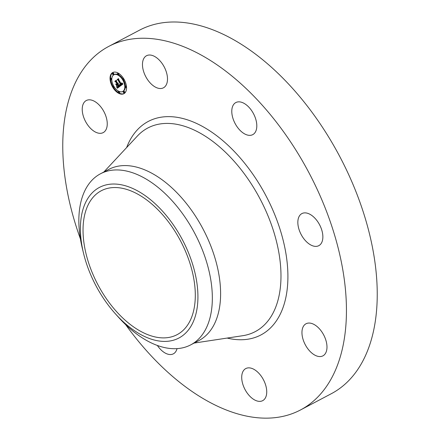 <?xml version="1.0" encoding="UTF-8"?>
<svg xmlns="http://www.w3.org/2000/svg" width="440" height="440" viewBox="0 0 440 440"><rect width="100%" height="100%" fill="white"/><g stroke="black" fill="none" stroke-linecap="round" stroke-linejoin="round"><path stroke-width="0.66" d="M154.22 86.405A18.134 10.428 62.2 0 1 143.187 69.977A18.134 10.428 62.2 0 1 146.52 55.732A18.134 10.428 62.2 0 1 155.749 57.14A18.134 10.428 62.2 0 1 166.782 73.568A18.134 10.428 62.2 0 1 163.444 87.808A18.134 10.428 62.2 0 1 154.22 86.405M80.41 238.893A205.513 118.173 62.2 0 1 63.025 135.603A205.513 118.173 62.2 0 1 108.708 46.425L139.502 30.178A205.513 118.173 62.2 0 1 296.434 92.791A205.513 118.173 62.2 0 1 376.976 304.535A205.513 118.173 62.2 0 1 331.293 393.718L300.498 409.965A205.513 118.173 62.2 0 1 125.659 324.659M108.708 46.425A205.513 118.173 62.2 0 1 265.639 109.038A205.513 118.173 62.2 0 1 346.181 320.782A205.513 118.173 62.2 0 1 300.498 409.965M83.562 253.413L82.434 248.76A96.712 55.611 62.2 0 1 78.969 215.754A96.712 55.611 62.2 0 1 100.469 173.789L108.73 169.428A96.712 55.611 62.2 0 1 182.584 198.891A96.712 55.611 62.2 0 1 220.484 298.534A96.712 55.611 62.2 0 1 198.985 340.505L190.724 344.861A96.712 55.611 62.2 0 1 118.657 317.422L115.456 313.863A85.14 48.956 62.2 0 1 104.451 299.811A85.14 48.956 62.2 0 1 83.562 253.413A85.14 48.956 62.2 0 1 104.357 185.383A85.14 48.956 62.2 0 1 173.888 225.621A85.14 48.956 62.2 0 1 190.058 327.701A85.14 48.956 62.2 0 1 115.456 313.863M100.469 173.789A96.712 55.611 62.2 0 1 185.031 217.19A96.712 55.611 62.2 0 1 212.218 302.896A96.712 55.611 62.2 0 1 190.724 344.861M195.201 299.36A81.334 46.767 62.2 0 1 177.122 334.653A81.334 46.767 62.2 0 1 115.011 309.87A81.334 46.767 62.2 0 1 83.138 226.072A81.334 46.767 62.2 0 1 101.217 190.779A81.334 46.767 62.2 0 1 163.328 215.556A81.334 46.767 62.2 0 1 195.201 299.36M177.023 348.634A18.134 10.428 62.2 0 1 173.377 353.826A18.134 10.428 62.2 0 1 157.366 345.461M297.864 221.458A18.134 10.428 62.2 0 1 301.895 213.587A18.134 10.428 62.2 0 1 315.739 219.109A18.134 10.428 62.2 0 1 322.845 237.793A18.134 10.428 62.2 0 1 318.819 245.663A18.134 10.428 62.2 0 1 304.97 240.141A18.134 10.428 62.2 0 1 297.864 221.458M306.174 323.686A18.134 10.428 62.2 0 1 323.769 335.093A18.134 10.428 62.2 0 1 322.927 355.85A18.134 10.428 62.2 0 1 322.757 355.938A18.134 10.428 62.2 0 1 305.168 344.531A18.134 10.428 62.2 0 1 306.004 323.774A18.134 10.428 62.2 0 1 306.174 323.686M103.032 132.699A18.134 10.428 62.2 0 1 85.443 121.292A18.134 10.428 62.2 0 1 86.279 100.535A18.134 10.428 62.2 0 1 86.449 100.447A18.134 10.428 62.2 0 1 104.038 111.854A18.134 10.428 62.2 0 1 103.202 132.611A18.134 10.428 62.2 0 1 103.032 132.699M254.991 369.98A18.134 10.428 62.2 0 1 266.019 386.408A18.134 10.428 62.2 0 1 262.686 400.653A18.134 10.428 62.2 0 1 253.457 399.25A18.134 10.428 62.2 0 1 242.429 382.822A18.134 10.428 62.2 0 1 245.762 368.577A18.134 10.428 62.2 0 1 254.991 369.98M234.922 123.172A18.134 10.428 62.2 0 1 235.835 102.559A18.134 10.428 62.2 0 1 253.671 114.026A18.134 10.428 62.2 0 1 252.758 134.64A18.134 10.428 62.2 0 1 234.922 123.172M112.728 87.269A11.968 6.881 62.2 0 1 112.706 72.545A11.968 6.881 62.2 0 1 123.86 78.991A11.968 6.881 62.2 0 1 123.877 93.715A11.968 6.881 62.2 0 1 112.728 87.269M113.905 86.394A9.427 5.423 62.2 0 1 113.894 74.789A9.427 5.423 62.2 0 1 122.678 79.871A9.427 5.423 62.2 0 1 122.694 91.471A9.427 5.423 62.2 0 1 113.905 86.394M120.098 86.125L119.658 84.579L120.412 85.195L121.083 84.898L118.222 80.02L117.645 79.745L118.756 78.92L118.723 79.695L121.38 84.156L121.803 83.639L121.666 82.913L121.578 84.491L122.133 83.903L121.825 82.863L123.002 83.991L120.483 85.916M119.779 85.921L119.367 84.463L119.867 85.877M120.093 84.865L120.698 84.662L118.019 80.151L117.128 79.596L118.371 78.672L117.337 79.618L118.069 80.058L120.846 84.733L120.065 84.882M117.37 88.242L116.969 86.603L117.865 87.17L118.855 86.603L117.607 84.502L118.564 86.466L117.799 86.95L117.276 86.763L118.426 86.389L117.398 84.656L117.029 84.931L117.095 85.976L115.973 84.101L116.826 84.541L117.381 84.128L116.039 81.868L115.379 81.516L116.578 80.63L116.523 81.505L117.672 83.435L117.948 82.989L117.871 83.765L118.195 83.149L118.096 84.139L119.218 86.031L119.895 86.367L117.37 88.242M116.996 87.912L116.644 86.411L117.084 87.863M115.671 84.018L116.925 85.976L115.671 84.018M116.952 83.908L115.808 81.989L114.802 81.329L116.21 80.278L115.005 81.345L115.836 81.889L117.084 83.98L116.452 84.276L117.018 83.87M123.409 92.554A0.726 0.418 62.2 0 1 123.409 91.658A0.726 0.418 62.2 0 1 124.086 92.048A0.726 0.418 62.2 0 1 124.086 92.945A0.726 0.418 62.2 0 1 123.409 92.554M112.981 87.082A0.726 0.418 62.2 0 1 112.976 86.191A0.726 0.418 62.2 0 1 113.652 86.581A0.726 0.418 62.2 0 1 113.652 87.472A0.726 0.418 62.2 0 1 112.981 87.082M118.294 92.483A0.726 0.418 62.2 0 1 118.294 91.592A0.726 0.418 62.2 0 1 118.971 91.982A0.726 0.418 62.2 0 1 118.971 92.873A0.726 0.418 62.2 0 1 118.294 92.483M112.497 74.212A0.726 0.418 62.2 0 1 112.497 73.321A0.726 0.418 62.2 0 1 113.174 73.711A0.726 0.418 62.2 0 1 113.174 74.602A0.726 0.418 62.2 0 1 112.497 74.212M110.578 79.514A0.726 0.418 62.2 0 1 110.578 78.623A0.726 0.418 62.2 0 1 111.254 79.013A0.726 0.418 62.2 0 1 111.254 79.904A0.726 0.418 62.2 0 1 110.578 79.514M123.607 79.178A0.726 0.418 62.2 0 1 123.607 80.069A0.726 0.418 62.2 0 1 122.931 79.679A0.726 0.418 62.2 0 1 122.931 78.788A0.726 0.418 62.2 0 1 123.607 79.178M126.005 86.746A0.726 0.418 62.2 0 1 126.005 87.637A0.726 0.418 62.2 0 1 125.329 87.246A0.726 0.418 62.2 0 1 125.329 86.356A0.726 0.418 62.2 0 1 126.005 86.746M118.288 73.777A0.726 0.418 62.2 0 1 118.288 74.674A0.726 0.418 62.2 0 1 117.612 74.283A0.726 0.418 62.2 0 1 117.612 73.387A0.726 0.418 62.2 0 1 118.288 73.777M116.826 84.541L117.909 83.847L116.562 81.593L115.907 81.241L116.567 80.746M117.123 84.865L116.903 84.502M117.799 86.95L118.179 86.603M118.173 87.076L119.383 86.323L118.135 84.227L117.607 84.502M117.876 87.868L117.744 87.153M117.871 83.765L118.288 83.545M115.379 81.516L115.907 81.241M116.039 81.868L116.562 81.593M117.381 84.128L117.909 83.847M118.014 86.719L118.542 86.444M117.964 86.746L118.492 86.471M117.618 86.944L118.14 86.669M117.706 86.955L118.234 86.68M117.893 86.928L118.173 86.779M118.855 86.603L119.383 86.323M118.762 86.663L119.29 86.389M118.525 86.834L119.047 86.559M118.388 86.944L118.916 86.663M118.316 86.993L118.839 86.719M118.245 87.038L118.767 86.763M117.15 87.175L117.464 87.01M117.172 87.252L117.541 87.059M117.194 87.324L117.618 87.104M117.227 87.45L117.75 87.175M117.249 87.56L117.777 87.285M117.276 87.681L117.799 87.406M117.288 87.747L117.816 87.472M117.299 87.819L117.827 87.543M117.315 87.896L117.838 87.621M121.633 84.463L122.65 83.661M120.769 85.146L121.605 84.623L118.745 79.745L118.168 79.464L118.751 79.035M120.615 85.817L120.472 85.206M122.133 83.628L122.441 83.463M122.139 83.699L122.496 83.512M122.144 83.771L122.54 83.562M122.139 83.837L122.584 83.6M122.133 83.903L122.628 83.639M122.117 83.963L122.639 83.688M122.095 84.024L122.617 83.749M122.067 84.084L122.59 83.804M122.034 84.139L122.557 83.864M121.99 84.194L122.518 83.919M121.946 84.243L122.469 83.969M121.891 84.293L122.413 84.018M121.831 84.343L122.359 84.068M121.787 84.376L122.309 84.101M121.737 84.409L122.265 84.128M121.688 84.436L122.21 84.161M121.556 84.029L121.853 83.875M121.38 84.156L121.836 83.913M117.645 79.745L118.168 79.464M118.222 80.02L118.745 79.745M121.083 84.898L121.605 84.623M121.044 84.937L121.567 84.662M121 84.975L121.528 84.7M120.962 85.014L121.484 84.733M120.918 85.047L121.44 84.772M120.874 85.08L121.401 84.805M120.819 85.118L121.347 84.843M119.867 85.195L120.148 85.047M119.889 85.272L120.214 85.096M119.911 85.344L120.291 85.146M119.928 85.415L120.368 85.184M120.197 84.975L120.72 84.695L120.318 85.014M117.7 79.349L118.454 78.722M120.258 84.997L120.78 84.722M120.373 85.008L120.742 84.816M117.128 79.596L117.656 79.316M120.494 84.81L120.802 84.651M115.368 81.081L116.292 80.328M116.452 84.276L116.974 84.002M114.802 81.329L115.324 81.054M113.564 87.5A11.968 6.881 -117.8 0 0 118.316 92.516M118.932 92.889A11.968 6.881 -117.8 0 0 124.135 93.566M112.976 72.418A11.968 6.881 -117.8 0 0 110.567 78.628L111.1 78.342A0.726 0.418 -117.8 0 1 111.776 78.733A0.726 0.418 -117.8 0 1 111.804 78.776M110.649 79.624A11.968 6.881 -117.8 0 0 112.86 86.312M122.799 78.947A9.427 5.423 -117.8 0 0 118.234 74.69M117.777 74.498A9.427 5.423 -117.8 0 0 114.417 74.514L113.894 74.789M122.694 91.471L123.217 91.196A9.427 5.423 -117.8 0 0 125.307 87.208M126.456 86.361A0.726 0.418 -117.8 0 0 125.857 86.081L125.329 86.356A9.427 5.423 -117.8 0 0 123.492 80.102M124.086 92.945L124.614 92.664A0.726 0.418 -117.8 0 0 124.608 91.773A0.726 0.418 -117.8 0 0 123.937 91.383L123.409 91.658M113.614 85.883A0.726 0.418 -117.8 0 0 113.504 85.91L112.976 86.191M113.652 87.472L114.18 87.197A0.726 0.418 -117.8 0 0 114.312 87.038M118.971 92.873L119.493 92.598A0.726 0.418 -117.8 0 0 119.493 91.701A0.726 0.418 -117.8 0 0 119.328 91.487M118.872 91.295A0.726 0.418 -117.8 0 0 118.817 91.311L118.294 91.592M113.174 74.602L113.702 74.327A0.726 0.418 -117.8 0 0 113.696 73.43A0.726 0.418 -117.8 0 0 113.02 73.04L112.497 73.321M111.254 79.904L111.776 79.629A0.726 0.418 -117.8 0 0 111.788 79.624M123.607 80.069L124.13 79.794A0.726 0.418 -117.8 0 0 124.245 79.673M123.547 78.485A0.726 0.418 -117.8 0 0 123.453 78.513L122.931 78.788M126.533 87.362A0.726 0.418 -117.8 0 0 126.539 87.357L126.005 87.637M118.288 74.674L118.817 74.393A0.726 0.418 -117.8 0 0 118.817 73.502A0.726 0.418 -117.8 0 0 118.795 73.469M118.179 73.095A0.726 0.418 -117.8 0 0 118.14 73.112L117.612 73.387M103.857 171.996L137.374 136.043A115.11 66.192 62.2 0 1 228.481 155.227A115.11 66.192 62.2 0 1 280.836 281.672A115.11 66.192 62.2 0 1 242.71 335.709L194.112 343.074M126.632 147.565A120.703 69.404 62.2 0 1 222.019 139.959A120.703 69.404 62.2 0 1 287.755 282.574A120.703 69.404 62.2 0 1 227.134 338.069M117.326 87.978L117.854 87.698M117.343 88.061L117.865 87.786M117.354 88.149L117.832 87.896"/></g></svg>
